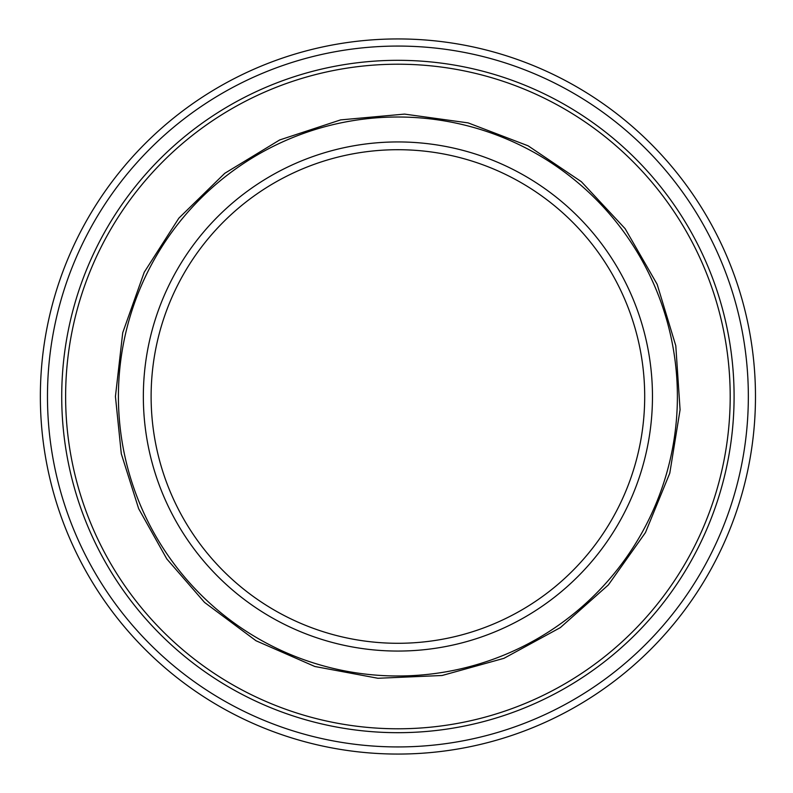 <?xml version="1.0" encoding="UTF-8"?>
<svg xmlns="http://www.w3.org/2000/svg" width="793" height="793" viewBox="0 0 793 793"><rect width="100%" height="100%" fill="white"/><g stroke="black" fill="none" stroke-linecap="round" stroke-linejoin="round"><path stroke-width="1.19" d="M151.116 396.5A246.792 246.792 0 0 0 521.308 610.223A246.792 246.792 0 0 0 521.308 182.777A246.792 246.792 0 0 0 151.116 396.5M143.345 396.5A254.563 254.563 0 0 0 525.194 616.954A254.563 254.563 0 0 0 525.194 176.046A254.563 254.563 0 0 0 143.345 396.5M61.725 396.5A336.182 336.182 0 0 0 566.004 687.64A336.182 336.182 0 0 0 566.004 105.36A336.182 336.182 0 0 0 61.725 396.5M47.471 396.5A350.437 350.437 0 0 0 573.131 699.981A350.437 350.437 0 0 0 573.131 93.019A350.437 350.437 0 0 0 47.471 396.5M40.354 396.5A357.554 357.554 0 0 0 576.689 706.157A357.554 357.554 0 0 0 576.689 86.843A357.554 357.554 0 0 0 40.354 396.5M118.415 396.5A279.493 279.493 0 0 0 537.654 638.543A279.493 279.493 0 0 0 537.654 154.457A279.493 279.493 0 0 0 118.415 396.5M65.621 396.5A332.297 332.297 0 0 0 564.061 684.27A332.297 332.297 0 0 0 564.061 108.73A332.297 332.297 0 0 0 65.621 396.5M115.431 396.5L122.727 332.713L144.237 272.227L178.851 218.154L224.776 173.3L279.651 139.964L340.623 119.892L404.559 114.103L468.157 122.895L528.128 145.823L581.368 181.696L625.132 228.671L657.159 284.31L675.795 345.748L680.077 409.803L669.788 473.173L645.452 532.589L608.33 584.966L560.334 627.61L503.961 658.319L442.097 675.497L377.954 678.273L314.851 666.497L256.03 640.764L204.544 602.422L166.798 558.926L138.666 508.69L121.299 453.784L115.431 396.5"/></g></svg>
